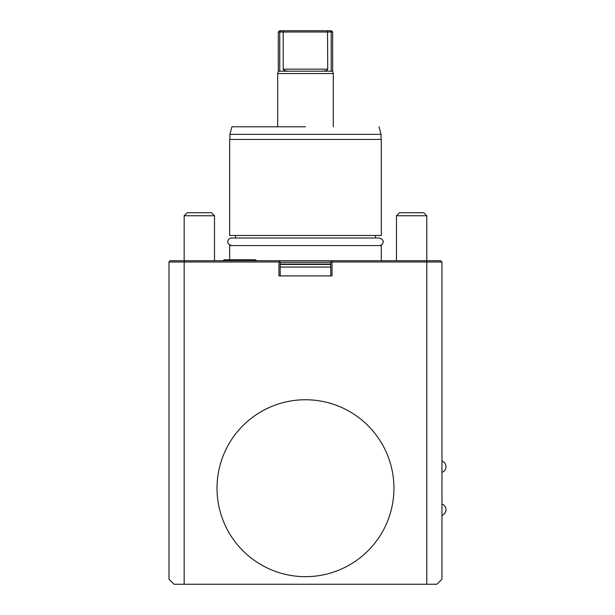 <?xml version="1.0" encoding="UTF-8"?>
<svg xmlns="http://www.w3.org/2000/svg" width="615" height="615" viewBox="0 0 615 615"><rect width="100%" height="100%" fill="white"/><g stroke="black" fill="none" stroke-linecap="round" stroke-linejoin="round"><path stroke-width="0.92" d="M331.593 261.167L332.015 260.745L170.263 260.745L169.002 262.005L169.002 579.192L174.053 584.25L184.162 584.25L184.162 262.005L184.685 260.745M426.272 260.745L426.795 262.005L426.795 584.25L436.904 584.25L441.954 579.192L441.954 262.005L440.694 260.745L332.015 260.745L331.17 261.59M229.656 259.73L229.656 245.577L381.3 245.577L381.3 260.745M235.468 237.997L235.468 235.468M375.488 237.997L375.488 235.468M381.3 235.468L229.656 235.468L229.656 139.428L381.3 139.428L381.3 235.468M381.046 139.428L381.046 134.37L229.91 134.37L229.91 139.428M229.91 134.37L231.94 126.79L305.478 126.79M332.646 32.011L331.208 32.011L330.201 30.75L331.385 30.75L332.646 32.011L332.646 71.186L333.276 73.546L277.68 73.546L277.68 126.79M333.276 73.546L333.276 126.79M288.773 71.186C285.406 71.063 283.553 70.394 283.215 69.164L283.215 32.011L331.208 32.011L331.208 71.186L278.311 71.186L277.68 73.546M330.201 30.75L327.518 30.75L330.201 30.75M279.748 71.186L279.748 32.011L280.755 30.75L279.571 30.75L278.311 32.011L283.215 32.011L283.438 30.75L280.755 30.75L327.518 30.75L327.741 69.164C327.403 70.394 325.55 71.063 322.183 71.186M332.646 71.186L331.208 71.186M441.954 262.005L332.015 262.005L332.015 275.904L278.941 275.904L278.941 262.005L279.571 261.375L278.941 260.745L279.364 261.167M169.002 262.005L278.941 262.005M426.795 584.25L184.162 584.25M305.478 576.67A88.46 88.46 0 0 0 393.938 488.21A88.46 88.46 0 0 0 305.478 399.75A88.46 88.46 0 0 0 217.018 488.21A88.46 88.46 0 0 0 305.478 576.67M331.385 261.375L332.015 262.005M330.755 262.005L330.755 275.904M280.202 267.064L330.755 267.064M280.202 275.904L280.202 262.005M184.162 260.745L184.162 215.757L214.489 215.757L214.489 260.745M184.162 215.757L187.198 212.721L211.46 212.721L214.489 215.757M396.467 260.745L396.467 215.757L426.795 215.757L426.795 260.745M396.467 215.757L399.496 212.721L423.758 212.721L426.795 215.757M231.678 245.577C224.721 243.571 228.526 237.828 231.678 237.997L379.278 237.997C386.381 240.219 382.284 245.716 379.278 245.577M283.215 69.164L327.741 69.164M330.755 264.427L280.202 264.427M330.755 264.035L280.202 264.035M330.755 262.259L280.202 262.259M379.017 126.79L381.046 134.37M278.311 32.011L278.311 71.186M441.954 472.412C444.507 471.374 445.86 469.476 445.998 466.724C445.86 463.971 444.507 462.08 441.954 461.042M441.954 515.378C444.507 514.34 445.86 512.441 445.998 509.689C445.86 506.937 444.507 505.046 441.954 504.008M222.576 260.745L224.598 259.73L254.933 259.73L256.955 260.745"/></g></svg>
